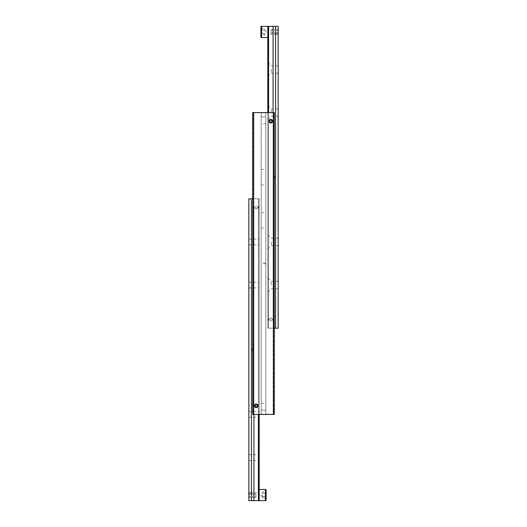 <?xml version="1.0" encoding="UTF-8"?>
<svg xmlns="http://www.w3.org/2000/svg" width="527" height="527" viewBox="0 0 527 527"><rect width="100%" height="100%" fill="white"/><g stroke="black" fill="none" stroke-linecap="round" stroke-linejoin="round"><path stroke-width="0.4" stroke-dasharray="2.63 1.98" d="M254.389 405.79A1.779 1.779 0 0 0 255.246 407.312L255.246 407.312A1.779 1.779 0 0 1 255.246 404.268L255.246 404.268A1.779 1.779 0 0 0 254.389 405.79L255.061 404.229L256.168 404.005L254.818 404.637L254.389 405.79L254.818 406.943L254.389 405.79A1.779 1.779 0 0 1 256.096 404.011A1.779 1.779 0 0 0 254.389 405.79A1.779 1.779 0 0 1 254.818 404.637A1.779 1.779 0 0 0 254.389 405.79A1.779 1.779 0 0 1 256.168 404.011A1.779 1.779 0 0 1 257.097 407.312L257.097 407.312A1.779 1.779 0 0 0 257.097 404.268L257.097 404.268A1.779 1.779 0 0 1 257.953 405.79A1.779 1.779 0 0 0 256.168 404.011A1.779 1.779 0 0 0 254.818 406.943L255.061 407.351L254.818 406.943A1.779 1.779 0 0 1 254.389 405.79A1.779 1.779 0 0 0 256.096 407.569L255.061 407.351L256.096 407.569A1.779 1.779 0 0 1 254.389 405.79A1.779 1.779 0 0 0 256.168 407.569A1.779 1.779 0 0 0 257.953 405.79A1.779 1.779 0 0 0 256.168 404.011A1.779 1.779 0 0 0 254.389 405.79A1.779 1.779 0 0 0 256.168 407.569A1.779 1.779 0 0 0 257.953 405.79A1.779 1.779 0 0 0 256.241 404.011A1.779 1.779 0 0 1 257.953 405.79L257.525 404.637A1.779 1.779 0 0 1 257.953 405.79A1.779 1.779 0 0 0 257.525 404.637L257.953 405.79A1.779 1.779 0 0 1 256.168 407.569A1.779 1.779 0 0 1 254.389 405.79A1.779 1.779 0 0 1 256.168 404.011A1.779 1.779 0 0 1 257.953 405.79A1.779 1.779 0 0 1 256.241 407.569A1.779 1.779 0 0 0 257.953 405.79A1.779 1.779 0 0 1 257.525 406.943A1.779 1.779 0 0 0 257.953 405.79L257.525 406.943L257.953 405.79A1.779 1.779 0 0 1 256.168 407.569A1.779 1.779 0 0 1 254.389 405.79A1.779 1.779 0 0 0 256.168 407.569A1.779 1.779 0 0 0 257.953 405.79A1.779 1.779 0 0 0 256.168 404.011A1.779 1.779 0 0 0 254.389 405.79A1.779 1.779 0 0 1 256.168 404.011A1.779 1.779 0 0 1 257.953 405.79A1.779 1.779 0 0 1 256.168 407.569A1.779 1.779 0 0 1 254.389 405.79A1.779 1.779 0 0 0 256.168 407.569A1.779 1.779 0 0 0 257.953 405.79A1.779 1.779 0 0 0 256.168 404.011A1.779 1.779 0 0 0 254.389 405.79A1.779 1.779 0 0 1 256.168 404.011A1.779 1.779 0 0 1 257.953 405.79A1.779 1.779 0 0 1 256.168 407.569A1.779 1.779 0 0 1 254.389 405.79A1.779 1.779 0 0 0 256.168 407.569A1.779 1.779 0 0 0 257.953 405.79A1.779 1.779 0 0 0 256.168 404.011A1.779 1.779 0 0 0 254.389 405.79A1.779 1.779 0 0 1 256.168 404.011A1.779 1.779 0 0 1 257.953 405.79A1.779 1.779 0 0 1 256.168 407.569A1.779 1.779 0 0 1 254.389 405.79A1.779 1.779 0 0 0 256.168 407.569A1.779 1.779 0 0 0 257.953 405.79A1.779 1.779 0 0 0 256.168 404.011A1.779 1.779 0 0 0 254.389 405.79A1.779 1.779 0 0 1 256.168 404.011A1.779 1.779 0 0 1 257.953 405.79A1.779 1.779 0 0 1 256.168 407.569A1.779 1.779 0 0 1 254.389 405.79A1.779 1.779 0 0 0 256.168 407.569A1.779 1.779 0 0 0 257.953 405.79A1.779 1.779 0 0 0 256.168 404.011A1.779 1.779 0 0 0 254.389 405.79A1.779 1.779 0 0 1 256.168 404.011A1.779 1.779 0 0 1 257.953 405.79A1.779 1.779 0 0 1 256.168 407.569A1.779 1.779 0 0 1 254.389 405.79A1.779 1.779 0 0 0 256.168 407.569A1.779 1.779 0 0 0 257.953 405.79A1.779 1.779 0 0 0 256.168 404.011A1.779 1.779 0 0 0 254.389 405.79A1.779 1.779 0 0 0 256.168 407.569A1.779 1.779 0 0 0 257.953 405.79A1.779 1.779 0 0 0 256.168 404.011A1.779 1.779 0 0 0 254.389 405.79A1.779 1.779 0 0 1 256.168 404.011A1.779 1.779 0 0 1 257.953 405.79A1.779 1.779 0 0 1 256.168 407.569A1.779 1.779 0 0 1 254.389 405.79A1.779 1.779 0 0 0 256.168 407.569A1.779 1.779 0 0 0 257.953 405.79A1.779 1.779 0 0 0 256.168 404.011A1.779 1.779 0 0 0 254.389 405.79A1.779 1.779 0 0 1 256.168 404.011A1.779 1.779 0 0 1 257.953 405.79A1.779 1.779 0 0 1 256.168 407.569A1.779 1.779 0 0 1 254.389 405.79A1.779 1.779 0 0 0 256.168 407.569A1.779 1.779 0 0 0 257.953 405.79A1.779 1.779 0 0 0 256.168 404.011A1.779 1.779 0 0 0 254.389 405.79A1.779 1.779 0 0 1 256.168 404.011A1.779 1.779 0 0 1 257.953 405.79A1.779 1.779 0 0 1 256.168 407.569A1.779 1.779 0 0 1 254.389 405.79A1.779 1.779 0 0 0 256.168 407.569A1.779 1.779 0 0 0 257.953 405.79A1.779 1.779 0 0 0 256.168 404.011A1.779 1.779 0 0 0 254.389 405.79A1.779 1.779 0 0 1 256.168 404.011A1.779 1.779 0 0 1 257.953 405.79A1.779 1.779 0 0 1 256.168 407.569A1.779 1.779 0 0 1 254.389 405.79A1.779 1.779 0 0 0 256.168 407.569A1.779 1.779 0 0 0 257.953 405.79A1.779 1.779 0 0 0 256.168 404.011A1.779 1.779 0 0 0 254.389 405.79A1.779 1.779 0 0 1 256.168 404.011A1.779 1.779 0 0 1 257.953 405.79A1.779 1.779 0 0 1 256.168 407.569A1.779 1.779 0 0 1 254.389 405.79A1.779 1.779 0 0 0 256.168 407.569A1.779 1.779 0 0 0 257.953 405.79A1.779 1.779 0 0 0 256.168 404.011A1.779 1.779 0 0 0 254.389 405.79A1.779 1.779 0 0 1 256.168 404.011A1.779 1.779 0 0 1 257.953 405.79A1.779 1.779 0 0 1 256.168 407.569A1.779 1.779 0 0 1 254.389 405.79M257.901 405.79A1.733 1.733 0 0 1 256.168 407.523A1.733 1.733 0 0 1 254.436 405.79A1.733 1.733 0 0 0 256.168 407.523A1.733 1.733 0 0 0 257.901 405.79A1.733 1.733 0 0 0 256.168 404.057A1.733 1.733 0 0 0 254.436 405.79A1.733 1.733 0 0 1 256.168 404.057A1.733 1.733 0 0 1 257.901 405.79A1.733 1.733 0 0 0 256.168 404.057A1.733 1.733 0 0 0 254.436 405.79A1.733 1.733 0 0 1 256.168 404.057A1.733 1.733 0 0 1 257.901 405.79A1.733 1.733 0 0 1 256.168 407.523A1.733 1.733 0 0 1 254.436 405.79A1.733 1.733 0 0 0 256.168 407.523A1.733 1.733 0 0 0 257.901 405.79A1.733 1.733 0 0 0 256.168 404.057A1.733 1.733 0 0 0 254.436 405.79A1.733 1.733 0 0 1 256.168 404.057A1.733 1.733 0 0 1 257.901 405.79A1.733 1.733 0 0 1 256.168 407.523A1.733 1.733 0 0 1 254.436 405.79A1.733 1.733 0 0 0 256.168 407.523A1.733 1.733 0 0 0 257.901 405.79A1.733 1.733 0 0 0 256.168 404.057A1.733 1.733 0 0 0 254.436 405.79A1.733 1.733 0 0 0 256.168 407.523A1.733 1.733 0 0 0 257.901 405.79A1.733 1.733 0 0 0 256.168 404.057A1.733 1.733 0 0 0 254.436 405.79A1.733 1.733 0 0 0 256.168 407.523A1.733 1.733 0 0 0 257.901 405.79A1.733 1.733 0 0 0 256.168 404.057A1.733 1.733 0 0 0 254.436 405.79A1.733 1.733 0 0 0 256.168 407.523A1.733 1.733 0 0 0 257.901 405.79A1.733 1.733 0 0 0 256.168 404.057A1.733 1.733 0 0 0 254.436 405.79A1.733 1.733 0 0 0 256.168 407.523A1.733 1.733 0 0 0 257.901 405.79A1.733 1.733 0 0 0 256.168 404.057A1.733 1.733 0 0 0 254.436 405.79A1.733 1.733 0 0 0 256.168 407.523A1.733 1.733 0 0 0 257.901 405.79A1.733 1.733 0 0 0 256.168 404.057A1.733 1.733 0 0 0 254.436 405.79A1.733 1.733 0 0 0 256.168 407.523A1.733 1.733 0 0 0 257.901 405.79A1.733 1.733 0 0 1 256.168 407.523A1.733 1.733 0 0 1 254.436 405.79A1.733 1.733 0 0 1 256.168 404.057A1.733 1.733 0 0 1 257.901 405.79A1.733 1.733 0 0 1 256.168 407.523A1.733 1.733 0 0 1 254.436 405.79A1.733 1.733 0 0 1 256.168 404.057A1.733 1.733 0 0 1 257.901 405.79A1.733 1.733 0 0 1 256.168 407.523A1.733 1.733 0 0 1 254.436 405.79A1.733 1.733 0 0 1 256.168 404.057A1.733 1.733 0 0 1 257.901 405.79A1.733 1.733 0 0 1 256.168 407.523A1.733 1.733 0 0 1 254.436 405.79A1.733 1.733 0 0 1 256.168 404.057A1.733 1.733 0 0 1 257.901 405.79A1.733 1.733 0 0 1 256.168 407.523A1.733 1.733 0 0 1 254.436 405.79A1.733 1.733 0 0 1 256.168 404.057A1.733 1.733 0 0 1 257.901 405.79A1.733 1.733 0 0 1 256.168 407.523A1.733 1.733 0 0 1 254.436 405.79A1.733 1.733 0 0 1 256.168 404.057A1.733 1.733 0 0 1 257.901 405.79M269.047 121.21A1.779 1.779 0 0 0 269.903 122.732L269.903 122.732A1.779 1.779 0 0 1 269.903 119.688L269.903 119.688A1.779 1.779 0 0 0 269.047 121.21A1.779 1.779 0 0 1 270.759 119.431L270.759 119.431A1.779 1.779 0 0 0 269.047 121.21L269.725 119.649L270.759 119.431L269.725 119.649A1.917 1.917 0 0 1 270.832 119.293A1.917 1.917 0 0 0 269.725 119.649L269.475 120.057A1.779 1.779 0 0 0 269.047 121.21A1.779 1.779 0 0 1 269.475 120.057L269.047 121.21A1.779 1.779 0 0 1 270.832 119.431A1.779 1.779 0 0 1 271.754 122.732L271.754 122.732A1.779 1.779 0 0 0 271.754 119.688L271.754 119.688A1.779 1.779 0 0 1 272.611 121.21L271.939 119.649L270.904 119.431L272.182 120.057L272.611 121.21L272.182 122.363L272.611 121.21A1.779 1.779 0 0 0 270.832 119.431A1.779 1.779 0 0 0 269.475 122.363L269.725 122.771A1.917 1.917 0 0 0 270.832 123.127A1.917 1.917 0 0 1 269.725 122.771L269.475 122.363A1.779 1.779 0 0 1 269.047 121.21A1.779 1.779 0 0 0 270.759 122.989L272.182 122.363L270.759 122.989A1.779 1.779 0 0 1 269.047 121.21L269.475 122.363L269.047 121.21A1.779 1.779 0 0 0 270.832 122.989A1.779 1.779 0 0 0 272.611 121.21A1.779 1.779 0 0 0 270.832 119.431A1.779 1.779 0 0 0 269.047 121.21A1.779 1.779 0 0 0 270.832 122.989A1.779 1.779 0 0 0 272.611 121.21A1.779 1.779 0 0 0 270.904 119.431A1.779 1.779 0 0 1 272.611 121.21A1.779 1.779 0 0 0 272.182 120.057A1.779 1.779 0 0 1 270.832 122.989A1.779 1.779 0 0 1 269.047 121.21A1.779 1.779 0 0 1 270.832 119.431A1.779 1.779 0 0 1 272.611 121.21A1.779 1.779 0 0 1 270.904 122.989A1.779 1.779 0 0 0 272.611 121.21A1.779 1.779 0 0 1 272.182 122.363A1.779 1.779 0 0 0 272.611 121.21A1.779 1.779 0 0 1 270.832 122.989A1.779 1.779 0 0 1 269.047 121.21A1.779 1.779 0 0 0 270.832 122.989A1.779 1.779 0 0 0 272.611 121.21A1.779 1.779 0 0 0 270.832 119.431A1.779 1.779 0 0 0 269.047 121.21A1.779 1.779 0 0 1 270.832 119.431A1.779 1.779 0 0 1 272.611 121.21A1.779 1.779 0 0 1 270.832 122.989A1.779 1.779 0 0 1 269.047 121.21A1.779 1.779 0 0 0 270.832 122.989A1.779 1.779 0 0 0 272.611 121.21A1.779 1.779 0 0 0 270.832 119.431A1.779 1.779 0 0 0 269.047 121.21A1.779 1.779 0 0 1 270.832 119.431A1.779 1.779 0 0 1 272.611 121.21A1.779 1.779 0 0 1 270.832 122.989A1.779 1.779 0 0 1 269.047 121.21A1.779 1.779 0 0 0 270.832 122.989A1.779 1.779 0 0 0 272.611 121.21A1.779 1.779 0 0 0 270.832 119.431A1.779 1.779 0 0 0 269.047 121.21A1.779 1.779 0 0 1 270.832 119.431A1.779 1.779 0 0 1 272.611 121.21A1.779 1.779 0 0 1 270.832 122.989A1.779 1.779 0 0 1 269.047 121.21A1.779 1.779 0 0 0 270.832 122.989A1.779 1.779 0 0 0 272.611 121.21A1.779 1.779 0 0 0 270.832 119.431A1.779 1.779 0 0 0 269.047 121.21A1.779 1.779 0 0 1 270.832 119.431A1.779 1.779 0 0 1 272.611 121.21A1.779 1.779 0 0 1 270.832 122.989A1.779 1.779 0 0 1 269.047 121.21A1.779 1.779 0 0 0 270.832 122.989A1.779 1.779 0 0 0 272.611 121.21A1.779 1.779 0 0 0 270.832 119.431A1.779 1.779 0 0 0 269.047 121.21A1.779 1.779 0 0 1 270.832 119.431A1.779 1.779 0 0 1 272.611 121.21A1.779 1.779 0 0 1 270.832 122.989A1.779 1.779 0 0 1 269.047 121.21A1.779 1.779 0 0 0 270.832 122.989A1.779 1.779 0 0 0 272.611 121.21A1.779 1.779 0 0 0 270.832 119.431A1.779 1.779 0 0 0 269.047 121.21A1.779 1.779 0 0 0 270.832 122.989A1.779 1.779 0 0 0 272.611 121.21A1.779 1.779 0 0 0 270.832 119.431A1.779 1.779 0 0 0 269.047 121.21A1.779 1.779 0 0 1 270.832 119.431A1.779 1.779 0 0 1 272.611 121.21A1.779 1.779 0 0 1 270.832 122.989A1.779 1.779 0 0 1 269.047 121.21A1.779 1.779 0 0 0 270.832 122.989A1.779 1.779 0 0 0 272.611 121.21A1.779 1.779 0 0 0 270.832 119.431A1.779 1.779 0 0 0 269.047 121.21A1.779 1.779 0 0 1 270.832 119.431A1.779 1.779 0 0 1 272.611 121.21A1.779 1.779 0 0 1 270.832 122.989A1.779 1.779 0 0 1 269.047 121.21A1.779 1.779 0 0 0 270.832 122.989A1.779 1.779 0 0 0 272.611 121.21A1.779 1.779 0 0 0 270.832 119.431A1.779 1.779 0 0 0 269.047 121.21A1.779 1.779 0 0 1 270.832 119.431A1.779 1.779 0 0 1 272.611 121.21A1.779 1.779 0 0 1 270.832 122.989A1.779 1.779 0 0 1 269.047 121.21A1.779 1.779 0 0 0 270.832 122.989A1.779 1.779 0 0 0 272.611 121.21A1.779 1.779 0 0 0 270.832 119.431A1.779 1.779 0 0 0 269.047 121.21A1.779 1.779 0 0 1 270.832 119.431A1.779 1.779 0 0 1 272.611 121.21A1.779 1.779 0 0 1 270.832 122.989A1.779 1.779 0 0 1 269.047 121.21A1.779 1.779 0 0 0 270.832 122.989A1.779 1.779 0 0 0 272.611 121.21A1.779 1.779 0 0 0 270.832 119.431A1.779 1.779 0 0 0 269.047 121.21A1.779 1.779 0 0 1 270.832 119.431A1.779 1.779 0 0 1 272.611 121.21A1.779 1.779 0 0 1 270.832 122.989A1.779 1.779 0 0 1 269.047 121.21A1.779 1.779 0 0 0 270.832 122.989A1.779 1.779 0 0 0 272.611 121.21A1.779 1.779 0 0 0 270.832 119.431A1.779 1.779 0 0 0 269.047 121.21A1.779 1.779 0 0 1 270.832 119.431A1.779 1.779 0 0 1 272.611 121.21A1.779 1.779 0 0 1 270.832 122.989A1.779 1.779 0 0 1 269.047 121.21M272.564 121.21A1.733 1.733 0 0 1 270.832 122.943A1.733 1.733 0 0 1 269.099 121.21A1.733 1.733 0 0 0 270.832 122.943A1.733 1.733 0 0 0 272.564 121.21A1.733 1.733 0 0 0 270.832 119.477A1.733 1.733 0 0 0 269.099 121.21A1.733 1.733 0 0 1 270.832 119.477A1.733 1.733 0 0 1 272.564 121.21A1.733 1.733 0 0 0 270.832 119.477A1.733 1.733 0 0 0 269.099 121.21A1.733 1.733 0 0 1 270.832 119.477A1.733 1.733 0 0 1 272.564 121.21A1.733 1.733 0 0 1 270.832 122.943A1.733 1.733 0 0 1 269.099 121.21A1.733 1.733 0 0 0 270.832 122.943A1.733 1.733 0 0 0 272.564 121.21A1.733 1.733 0 0 0 270.832 119.477A1.733 1.733 0 0 0 269.099 121.21A1.733 1.733 0 0 1 270.832 119.477A1.733 1.733 0 0 1 272.564 121.21A1.733 1.733 0 0 1 270.832 122.943A1.733 1.733 0 0 1 269.099 121.21A1.733 1.733 0 0 0 270.832 122.943A1.733 1.733 0 0 0 272.564 121.21A1.733 1.733 0 0 0 270.832 119.477A1.733 1.733 0 0 0 269.099 121.21A1.733 1.733 0 0 0 270.832 122.943A1.733 1.733 0 0 0 272.564 121.21A1.733 1.733 0 0 0 270.832 119.477A1.733 1.733 0 0 0 269.099 121.21A1.733 1.733 0 0 0 270.832 122.943A1.733 1.733 0 0 0 272.564 121.21A1.733 1.733 0 0 0 270.832 119.477A1.733 1.733 0 0 0 269.099 121.21A1.733 1.733 0 0 0 270.832 122.943A1.733 1.733 0 0 0 272.564 121.21A1.733 1.733 0 0 0 270.832 119.477A1.733 1.733 0 0 0 269.099 121.21A1.733 1.733 0 0 0 270.832 122.943A1.733 1.733 0 0 0 272.564 121.21A1.733 1.733 0 0 0 270.832 119.477A1.733 1.733 0 0 0 269.099 121.21A1.733 1.733 0 0 0 270.832 122.943A1.733 1.733 0 0 0 272.564 121.21A1.733 1.733 0 0 0 270.832 119.477A1.733 1.733 0 0 0 269.099 121.21A1.733 1.733 0 0 0 270.832 122.943A1.733 1.733 0 0 0 272.564 121.21A1.733 1.733 0 0 1 270.832 122.943A1.733 1.733 0 0 1 269.099 121.21A1.733 1.733 0 0 1 270.832 119.477A1.733 1.733 0 0 1 272.564 121.21A1.733 1.733 0 0 1 270.832 122.943A1.733 1.733 0 0 1 269.099 121.21A1.733 1.733 0 0 1 270.832 119.477A1.733 1.733 0 0 1 272.564 121.21A1.733 1.733 0 0 1 270.832 122.943A1.733 1.733 0 0 1 269.099 121.21A1.733 1.733 0 0 1 270.832 119.477A1.733 1.733 0 0 1 272.564 121.21A1.733 1.733 0 0 1 270.832 122.943A1.733 1.733 0 0 1 269.099 121.21A1.733 1.733 0 0 1 270.832 119.477A1.733 1.733 0 0 1 272.564 121.21A1.733 1.733 0 0 1 270.832 122.943A1.733 1.733 0 0 1 269.099 121.21A1.733 1.733 0 0 1 270.832 119.477A1.733 1.733 0 0 1 272.564 121.21A1.733 1.733 0 0 1 270.832 122.943A1.733 1.733 0 0 1 269.099 121.21A1.733 1.733 0 0 1 270.832 119.477A1.733 1.733 0 0 1 272.564 121.21M257.097 407.312L257.525 406.943L257.275 407.351A1.917 1.917 0 0 1 255.061 407.351A1.917 1.917 0 0 0 257.275 407.351L256.241 407.569L257.097 407.312A1.785 1.785 0 0 1 256.168 407.575L256.168 407.575A1.785 1.785 0 0 1 255.239 407.312A1.785 1.785 0 0 0 257.097 407.312M257.097 404.268L256.241 404.011L257.525 404.637L257.275 404.229A1.917 1.917 0 0 0 255.061 404.229A1.917 1.917 0 0 1 257.275 404.229L257.097 404.268A1.785 1.785 0 0 0 256.168 404.005L256.168 404.005A1.785 1.785 0 0 0 255.239 404.268A1.785 1.785 0 0 1 257.097 404.268M270.832 414.413L273.072 414.413L273.072 112.587L270.832 112.587L273.072 112.587L273.072 414.413L265.825 414.413L270.832 414.413M265.825 263.5L265.825 263.072L265.825 263.5M263.243 263.5L263.243 263.072L263.243 263.5M256.168 414.413L253.928 414.413L253.928 112.587L256.168 112.587L253.928 112.587L253.928 414.413L261.175 414.413L256.168 414.413M261.175 403.201L261.175 414.413L265.825 414.413L261.175 414.413L261.175 403.201L265.825 403.201L265.825 410.105L265.825 403.201M261.175 123.799L261.175 112.587L258.408 112.587L265.825 112.587L265.825 123.799L261.175 123.799L261.175 112.587L261.175 414.413L261.175 112.587L268.592 112.587L265.825 112.587L265.825 414.413L265.825 112.587L265.825 116.895L261.175 116.895L265.825 116.895L265.825 123.799M261.175 220.385L261.175 212.618L261.175 220.385M265.825 220.385L265.825 212.618L265.825 220.385M261.175 177.263L261.175 185.023L261.175 177.263M265.825 177.263L265.825 185.023L265.825 177.263M255.549 406.87L254.923 405.79L255.549 406.87L256.787 406.87L255.549 406.87L254.923 405.79L255.549 404.71L254.923 405.79L255.549 404.71L256.787 404.71L255.549 404.71L256.787 404.71L257.413 405.79L256.787 406.87L257.413 405.79L256.787 404.71L257.413 405.79L256.787 406.87L255.549 406.87M257.677 405.79A1.509 1.509 0 0 0 256.168 404.281A1.509 1.509 0 0 0 254.66 405.79A1.509 1.509 0 0 0 256.168 407.299A1.509 1.509 0 0 0 257.677 405.79M270.213 122.29L269.587 121.21L270.213 122.29L271.451 122.29L270.213 122.29L269.587 121.21L270.213 120.13L269.587 121.21L270.213 120.13L271.451 120.13L270.213 120.13L271.451 120.13L272.077 121.21L271.451 122.29L272.077 121.21L271.451 120.13L272.077 121.21L271.451 122.29L270.213 122.29M272.34 121.21A1.509 1.509 0 0 0 270.832 119.701A1.509 1.509 0 0 0 269.323 121.21A1.509 1.509 0 0 0 270.832 122.719A1.509 1.509 0 0 0 272.34 121.21M271.939 119.649A1.917 1.917 0 0 0 270.832 119.293A1.917 1.917 0 0 1 271.939 119.649M271.939 122.771A1.917 1.917 0 0 1 270.832 123.127A1.917 1.917 0 0 0 271.939 122.771M269.903 122.732L270.759 122.989L269.903 122.732A1.785 1.785 0 0 0 270.832 122.995A1.785 1.785 0 0 1 269.903 122.732M253.237 112.587L253.237 414.413L253.928 414.413L252.723 414.413L252.723 112.587L274.277 112.587L274.277 414.413L273.072 414.413L274.277 414.413L273.763 414.413L273.763 112.587M274.277 112.587L274.277 414.413L274.277 112.587L273.072 112.587L274.277 112.587M253.928 112.587L252.723 112.587L252.723 414.413L252.723 112.587L253.928 112.587M256.168 112.587L258.408 112.587L256.168 112.587M268.592 112.587L270.832 112.587L268.592 112.587L268.592 320.844A2.589 2.589 0 0 1 268.592 318.262M273.763 414.413L253.237 414.413M258.408 414.413L258.408 206.156A2.589 2.589 0 0 1 258.408 208.738M278.157 31.956L278.157 29.09L278.157 31.956M278.078 31.956L278.078 34.822L278.078 31.956M267.815 31.956L267.815 37.562L267.815 26.35L268.592 26.35L268.592 328.176L267.815 328.176L267.815 31.956M264.363 33.451L264.363 34.947L264.363 33.451L260.911 33.451L260.911 34.947L260.911 28.965L260.911 33.451L264.363 33.451M267.815 112.587L267.815 328.176L273.072 328.176L268.592 328.176L268.592 320.844M271.26 112.587L271.26 108.924L271.26 112.587M278.157 112.587L278.157 108.924L278.157 112.587M267.815 69.465L267.815 62.351L267.815 69.465M271.26 69.465L271.26 73.134L271.26 69.465M278.157 69.465L278.157 73.134L278.157 69.465M267.815 241.939L267.815 249.054L267.815 241.939M271.26 241.939L271.26 245.608L271.26 241.939M278.157 241.939L278.157 245.608L278.157 241.939M267.815 285.061L267.815 277.946L267.815 285.061M271.26 285.061L271.26 281.392L271.26 285.061M278.157 285.061L278.157 281.392L278.157 285.061M268.645 320.936A2.589 2.589 0 0 1 268.645 318.176M273.019 318.176A2.589 2.589 0 0 1 273.072 320.844L273.072 318.262A2.589 2.589 0 0 1 273.019 320.936M269.106 319.553L270.832 317.827L272.558 319.553L270.832 317.827L269.106 319.553L270.832 321.279L272.558 319.553L270.832 321.279L269.106 319.553M273.072 112.587L273.072 318.262M273.072 320.844L273.072 26.35L268.592 26.35M273.072 26.35L278.157 26.35L278.157 328.176L274.277 328.176M275.575 26.35L275.575 328.176M264.363 30.461L264.363 28.965L264.363 30.461L260.911 30.461L264.363 30.461M260.911 27.042L260.911 36.87M260.911 28.965L264.363 28.965L266.089 31.956L264.363 34.947L260.911 34.947M276.3 34.822L276.57 29.09L276.3 34.822M275.226 34.822L275.496 29.09L275.219 34.822M274.145 34.822L274.415 29.09L274.145 34.822M273.065 34.822L273.335 29.09L273.065 34.822M271.991 34.822L272.261 29.09L271.991 34.822M270.911 34.822L271.181 29.09L270.911 34.822M277.38 34.822L277.65 29.09L277.38 34.822M274.712 175.972L274.712 178.554L274.712 175.972L274.277 175.972L274.277 178.554L274.712 178.554M274.277 178.554L274.277 175.972M248.843 495.044L248.843 497.91L248.843 495.044M248.922 495.044L248.922 492.178L248.922 495.044M259.185 495.044L259.185 489.438L259.185 500.65L258.408 500.65L258.408 198.824L259.185 198.824L259.185 495.044M262.637 493.549L262.637 492.053L262.637 493.549L266.089 493.549L266.089 492.053L266.089 498.035L266.089 493.549L262.637 493.549M258.355 206.064A2.589 2.589 0 0 1 258.355 208.824M253.981 208.824A2.589 2.589 0 0 1 253.928 206.156L253.928 208.738A2.589 2.589 0 0 1 253.981 206.064M257.894 207.447L256.168 209.173L254.442 207.447L256.168 209.173L257.894 207.447L256.168 205.721L254.442 207.447L256.168 205.721L257.894 207.447M248.843 414.413L248.843 417.279L248.843 414.413M259.185 414.413L259.185 198.824L253.928 198.824L258.408 198.824L258.408 206.156M248.843 457.535L248.843 454.663L248.843 457.535M259.185 457.535L259.185 454.663L259.185 457.535M248.843 285.061L248.843 282.189L248.843 285.061M259.185 285.061L259.185 282.189L259.185 285.061M248.843 241.939L248.843 244.811L248.843 241.939M259.185 241.939L259.185 244.811L259.185 241.939M253.928 414.413L253.928 208.738M253.928 206.156L253.928 500.65L258.408 500.65M253.928 500.65L248.843 500.65L248.843 198.824L252.723 198.824M251.425 500.65L251.425 198.824M262.637 496.539L262.406 495.044L262.637 498.035L262.637 496.539L266.089 496.539L262.637 496.539M266.089 499.958L266.089 490.13M266.089 498.035L262.637 498.035L260.911 495.044L262.637 492.053L266.089 492.053M250.7 492.178L250.43 497.91L250.7 492.178M251.774 492.178L251.504 497.91L251.781 492.178M252.855 492.178L252.585 497.91L252.855 492.178M253.935 492.178L253.665 497.91L253.935 492.178M255.009 492.178L254.739 497.91L255.009 492.178M256.089 492.178L255.819 497.91L256.089 492.178M249.62 492.178L249.35 497.91L249.62 492.178M252.288 351.028L252.288 348.446L252.288 351.028L252.723 351.028L252.723 348.446L252.288 348.446M252.723 348.446L252.723 351.028M271.761 122.732A1.785 1.785 0 0 1 270.832 122.995A1.785 1.785 0 0 0 271.761 122.732M270.832 119.425A1.785 1.785 0 0 0 269.903 119.688A1.785 1.785 0 0 1 271.761 119.688A1.785 1.785 0 0 0 270.832 119.425M265.825 410.105L261.175 410.105L265.825 410.105M261.603 26.35L261.603 37.562M275.489 31.956L275.489 29.09L275.489 31.956M273.335 31.956L273.335 29.09L273.335 31.956M271.181 31.956L271.181 29.09L271.181 31.956M265.397 500.65L265.397 489.438M251.511 495.044L251.511 497.91L251.511 495.044M253.665 495.044L253.665 497.91L253.665 495.044M255.819 495.044L255.819 497.91L255.819 495.044M265.825 263.072L263.243 263.072L262.98 263.5L263.243 263.928L265.825 263.928M261.175 212.618L265.825 212.618M261.175 169.503L265.825 169.503M261.175 185.023L265.825 185.023M261.175 228.145L265.825 228.145M278.157 108.924L271.26 108.924L267.815 105.472M278.157 65.803L271.26 65.803L267.815 62.351M278.157 238.276L271.26 238.276L267.815 234.825M278.157 281.392L271.26 281.392L267.815 277.946M267.815 292.175L271.26 288.724L278.157 288.724M267.815 249.054L271.26 245.608L278.157 245.608M267.815 76.58L271.26 73.134L278.157 73.134M267.815 119.701L271.26 116.25L278.157 116.25M248.843 417.279L259.185 417.279M248.843 460.4L259.185 460.4M248.843 287.926L259.185 287.926M248.843 244.811L259.185 244.811M248.843 239.074L259.185 239.074M248.843 282.189L259.185 282.189M248.843 454.663L259.185 454.663M248.843 411.547L259.185 411.547"/><path stroke-width="0.79" d="M254.389 405.79A1.779 1.779 0 0 1 256.168 404.011A1.779 1.779 0 0 1 257.953 405.79A1.779 1.779 0 0 1 256.168 407.569A1.779 1.779 0 0 1 254.389 405.79M257.677 405.79A1.509 1.509 0 0 1 256.168 407.299A1.509 1.509 0 0 1 254.66 405.79A1.509 1.509 0 0 1 256.168 404.281A1.509 1.509 0 0 1 257.677 405.79M269.047 121.21A1.779 1.779 0 0 1 270.832 119.431A1.779 1.779 0 0 1 272.611 121.21A1.779 1.779 0 0 1 270.832 122.989A1.779 1.779 0 0 1 269.047 121.21M272.34 121.21A1.509 1.509 0 0 1 270.832 122.719A1.509 1.509 0 0 1 269.323 121.21A1.509 1.509 0 0 1 270.832 119.701A1.509 1.509 0 0 1 272.34 121.21M270.213 122.29L271.451 122.29L272.077 121.21L271.451 120.13L270.213 120.13L269.587 121.21L270.213 122.29M255.549 406.87L256.787 406.87L257.413 405.79L256.787 404.71L255.549 404.71L254.923 405.79L255.549 406.87M273.763 414.413L274.277 414.413L274.277 112.587L273.763 112.587L273.763 414.413L253.237 414.413L253.237 112.587L252.723 112.587L252.723 414.413L253.237 414.413M273.763 112.587L253.237 112.587M260.911 36.87L260.911 27.042A0.692 0.692 0 0 1 261.603 26.35L261.603 37.562A0.692 0.692 0 0 1 260.911 36.87M268.592 112.587L268.592 26.35L273.072 26.35L273.072 112.587M275.575 26.35L275.575 328.176L278.157 328.176L278.157 26.35L273.072 26.35M268.592 26.35L267.815 26.35L267.815 112.587M274.277 328.176L275.575 328.176M266.089 490.13L266.089 499.958A0.692 0.692 0 0 1 265.397 500.65L265.397 489.438A0.692 0.692 0 0 1 266.089 490.13M258.408 414.413L258.408 500.65L253.928 500.65L253.928 414.413M251.425 500.65L251.425 198.824L248.843 198.824L248.843 500.65L253.928 500.65M258.408 500.65L259.185 500.65L259.185 414.413M252.723 198.824L251.425 198.824M267.815 37.562L261.603 37.562M267.815 26.35L261.603 26.35M259.185 489.438L265.397 489.438M259.185 500.65L265.397 500.65"/></g></svg>
